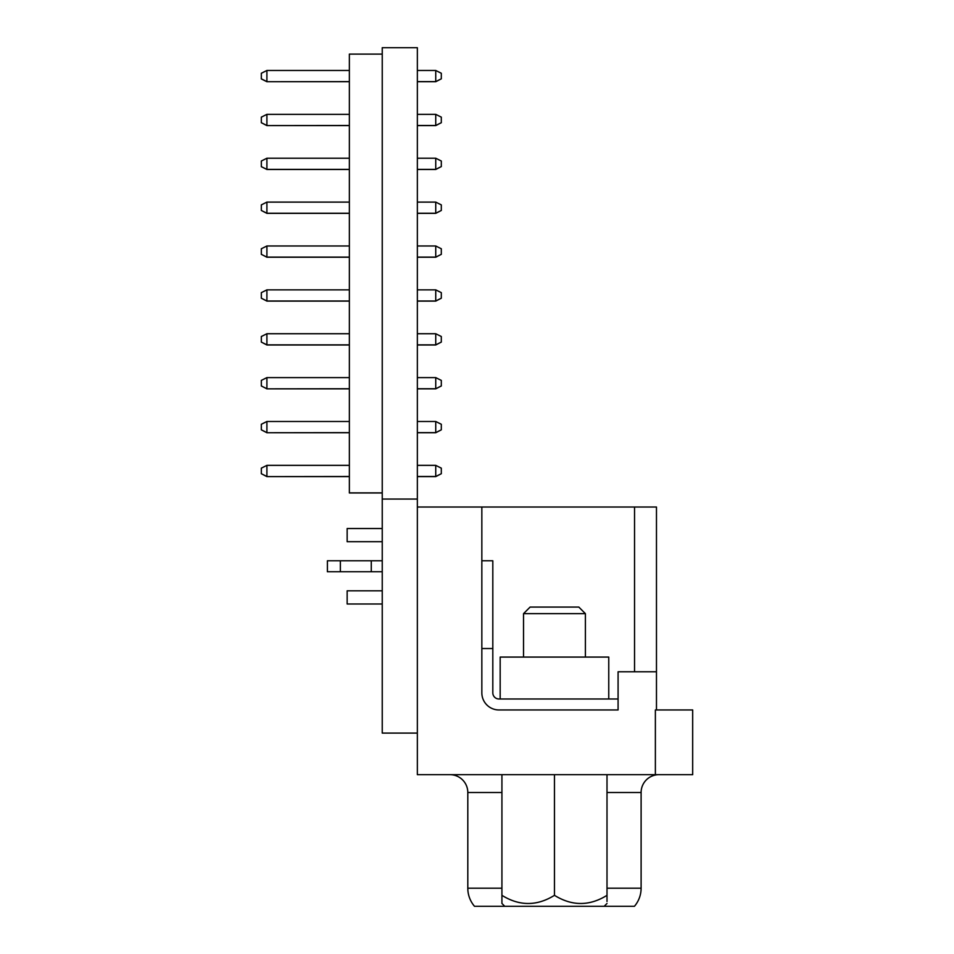 <?xml version="1.0" encoding="UTF-8"?>
<svg xmlns="http://www.w3.org/2000/svg" width="954" height="954" viewBox="0 0 954 954"><rect width="100%" height="100%" fill="white"/><g stroke="black" fill="none" stroke-linecap="round" stroke-linejoin="round"><path stroke-width="1.43" d="M382.244 499.061L382.244 47.7L417.351 47.7L417.351 733.089L382.244 733.089L382.244 499.061L417.351 499.061M523.531 657.079L523.531 613.649L530.114 607.066L578.816 607.066L585.398 613.649L585.398 657.079M607.006 792.5L641.112 792.5L641.112 888.198A27.857 27.857 0 0 1 634.434 906.3L504.761 906.3L501.923 903.462L501.923 774.672M501.923 901.387L501.923 895.329C519.429 906.205 536.947 906.205 554.465 895.329L554.465 774.672M607.006 901.506L607.006 895.329C589.489 906.205 571.971 906.205 554.465 895.329M604.168 906.3L607.006 903.462M607.006 895.329L607.006 774.672M417.351 507.027L656.471 507.027L656.471 671.783L618.085 671.783L618.085 698.984L498.954 698.984A6.141 6.141 0 0 1 492.813 692.842L492.813 560.773L481.842 560.773M523.531 613.649L585.398 613.649M500.17 698.984L500.17 657.079L608.759 657.079L608.759 698.984M481.842 507.027L481.842 692.842A17.112 17.112 0 0 0 498.954 709.955L618.085 709.955L618.085 671.783M340.351 571.744L340.351 560.773L327.401 560.773L327.401 571.744L382.244 571.744M340.351 560.773L371.273 560.773L371.273 571.744M371.273 560.773L382.244 560.773M481.842 648.529L492.813 648.529M655.374 774.672L655.374 709.955L692.676 709.955L692.676 774.672L417.351 774.672L417.351 733.089M656.471 709.955L656.471 671.783M382.244 603.989L347.149 603.989L347.149 590.824L382.244 590.824M382.244 541.693L347.149 541.693L347.149 528.528L382.244 528.528M501.923 792.5L467.806 792.5L467.806 888.198L467.806 792.5A17.828 17.828 -90 0 0 449.978 774.672M607.006 888.198L641.112 888.198L641.112 792.5A17.828 17.828 0 0 1 658.952 774.672M504.761 906.3L474.496 906.3A27.857 27.857 0 0 1 467.806 888.198L501.923 888.198M382.244 492.979L349.367 492.979L349.367 54.104L382.244 54.104M349.367 492.872L382.244 492.872M261.324 78.836L266.905 81.615L266.905 70.477L261.324 73.255L261.324 78.932L266.905 81.722L349.367 81.615M266.905 114.349L261.324 117.139L261.324 122.708L266.905 125.499L266.905 114.349L349.367 114.349M349.367 70.477L266.905 70.477M261.324 122.708L266.905 125.594L349.367 125.499M349.367 465.361L266.905 465.361L261.324 468.152L261.324 473.721L266.905 476.499L266.905 465.361M261.324 473.721L266.905 476.606L349.367 476.499M349.367 421.489L266.905 421.489L261.324 424.268L261.324 429.837L266.905 432.627L266.905 421.489M261.324 429.837L266.905 432.734L349.367 432.627M349.367 377.605L266.905 377.605L261.324 380.396L261.324 385.965L266.905 388.755L266.905 377.605M261.324 385.965L266.905 388.85L349.367 388.755M349.367 169.478L266.905 169.478L261.324 166.688L266.905 169.371L349.367 169.371M349.367 158.221L266.905 158.221L261.324 161.011L261.324 166.58M349.367 202.105L266.905 202.105L261.324 204.883L261.324 210.464L266.905 213.243L349.367 213.243M349.367 245.977L266.905 245.977L261.324 248.767L261.324 254.336L266.905 257.127L349.367 257.127M349.367 289.861L266.905 289.861L261.324 292.639L261.324 298.208L266.905 300.999L349.367 300.999M349.367 333.733L266.905 333.733L261.324 336.512L261.324 342.092L266.905 344.871L349.367 344.871M261.324 342.092L266.905 344.978L266.905 333.733M261.324 298.208L266.905 301.106L266.905 289.861M261.324 254.336L266.905 257.222L266.905 245.977M261.324 210.464L266.905 213.35L266.905 202.105M266.905 169.478L266.905 158.221M417.351 81.615L435.739 81.615L441.308 78.836L441.308 73.255L435.739 70.477L417.351 70.477M417.351 81.722L435.739 81.722L435.739 70.477M417.351 476.499L435.739 476.499L441.308 473.721L441.308 468.152L435.739 465.361L417.351 465.361M417.351 125.499L435.739 125.499L441.308 122.708L441.308 117.139L435.739 114.349L417.351 114.349M417.351 432.627L435.739 432.627L441.308 429.837L441.308 424.268L435.739 421.489L417.351 421.489M417.351 388.755L435.739 388.755L441.308 385.965L441.308 380.396L435.739 377.605L417.351 377.605M417.351 344.871L435.739 344.871L441.308 342.092L441.308 336.512L435.739 333.733L417.351 333.733M417.351 300.999L435.739 300.999L441.308 298.208L441.308 292.639L435.739 289.861L417.351 289.861M417.351 257.127L435.739 257.127L441.308 254.336L441.308 248.767L435.739 245.977L417.351 245.977M417.351 213.243L435.739 213.243L441.308 210.464L441.308 204.883L435.739 202.105L417.351 202.105M417.351 169.371L435.739 169.371L441.308 166.58L441.308 161.011L435.739 158.221L417.351 158.221M417.351 476.606L435.739 476.606L435.739 465.361M417.351 125.594L435.739 125.594L435.739 114.349M417.351 169.478L435.739 169.478L435.739 158.221M417.351 213.35L435.739 213.35L435.739 202.105M417.351 257.222L435.739 257.222L435.739 245.977M417.351 301.106L435.739 301.106L435.739 289.861M417.351 344.978L435.739 344.978L435.739 333.733M417.351 388.85L435.739 388.85L435.739 377.605M417.351 432.734L435.739 432.734L435.739 421.489M266.905 81.722L349.367 81.722M266.905 125.594L349.367 125.594M266.905 476.606L349.367 476.606M266.905 432.734L349.367 432.734M266.905 388.85L349.367 388.85M266.905 213.35L349.367 213.35M266.905 257.222L349.367 257.222M266.905 301.106L349.367 301.106M266.905 344.978L349.367 344.978M435.739 81.722L441.308 78.836M435.739 476.606L441.308 473.721M435.739 125.594L441.308 122.708M435.739 432.734L441.308 429.837M435.739 388.85L441.308 385.965M435.739 344.978L441.308 342.092M435.739 301.106L441.308 298.208M435.739 257.222L441.308 254.336M435.739 213.35L441.308 210.464M435.739 169.478L441.308 166.58M634.541 671.783L634.541 507.027"/></g></svg>
